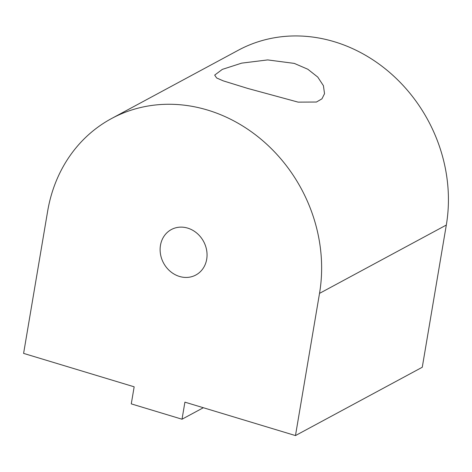 <?xml version="1.0" encoding="UTF-8"?>
<svg xmlns="http://www.w3.org/2000/svg" width="472" height="472" viewBox="0 0 472 472"><rect width="100%" height="100%" fill="white"/><g stroke="black" fill="none" stroke-linecap="round" stroke-linejoin="round"><path stroke-width="0.71" d="M294.28 63.395L307.815 69.236L317.75 77.072L323.42 85.686L324.524 93.686L321.963 98.831L316.447 102.029L298.121 102.129L247.788 88.447L223.274 80.865L216.654 77.98L214.683 75.107L222.324 69.384L241.693 63.13L267.712 59.914L294.28 63.395M206.695 259.27A25.824 22.739 61.7 0 1 195.839 275.017A25.824 22.739 61.7 0 1 170.368 271.453A25.824 22.739 61.7 0 1 160.474 245.298A25.824 22.739 61.7 0 1 171.336 229.551A25.824 22.739 61.7 0 1 196.806 233.115A25.824 22.739 61.7 0 1 206.695 259.27M134.16 386.81L23.6 353.392L47.648 211.19A151.907 133.753 -118.3 0 1 111.528 118.555A151.907 133.753 -118.3 0 1 207.639 110.082A151.907 133.753 61.7 0 1 319.52 293.377L295.472 435.573L184.912 402.156L182.021 419.219L131.275 403.879L134.16 386.81M111.528 118.555L238.325 50.227A151.907 133.753 61.7 0 1 334.436 41.76A151.907 133.753 61.7 0 1 446.317 225.05L422.269 367.251L295.472 435.573M203.349 407.725L182.021 419.219M446.317 225.05L319.52 293.377"/></g></svg>
